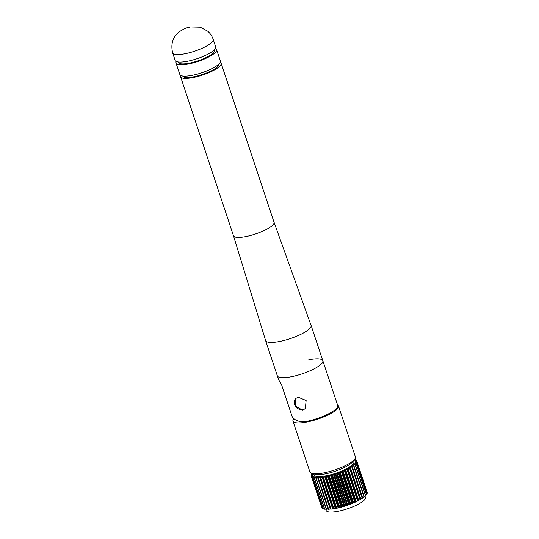 <?xml version="1.0" encoding="UTF-8"?>
<svg xmlns="http://www.w3.org/2000/svg" width="539" height="539" viewBox="0 0 539 539"><rect width="100%" height="100%" fill="white"/><g stroke="black" fill="none" stroke-linecap="round" stroke-linejoin="round"><path stroke-width="0.81" d="M291.404 376.734A23.972 5.956 161.6 0 1 277.336 375.831A23.972 5.956 -18.4 0 0 291.404 376.734A23.972 5.956 -18.4 0 0 322.827 360.699A23.972 5.956 161.6 0 1 291.404 376.734M281.54 384.671L278.542 379.469L265.599 340.547A23.972 5.956 -18.4 0 0 279.667 341.457A23.972 5.956 -18.4 0 0 311.091 325.415L337.71 405.436A23.972 5.956 161.6 0 1 306.287 421.478C300.257 422.34 295.635 420.959 292.401 417.321L281.54 384.671M298.208 397.203L295.547 398.543L295.284 406.116L302.494 410.085L305.337 408.569L306.132 400.484L298.208 397.203M295.722 398.382A7.007 6.044 -134.3 0 0 295.453 406.15A7.007 6.044 -134.3 0 0 302.938 409.647A7.007 6.044 -134.3 0 0 305.519 408.387M308.759 359.789A23.972 5.956 161.6 0 1 322.827 360.699M355.976 460.326L355.78 459.733A23.972 5.956 161.6 0 0 355.632 459.652L354.035 459.956M337.542 404.93A23.972 5.956 161.6 0 1 338.479 405.968A23.972 5.956 161.6 0 1 307.048 422.01A23.972 5.956 161.6 0 1 292.98 421.1A23.972 5.956 161.6 0 1 293.782 418.621M338.479 405.968L355.39 456.809A23.972 5.956 161.6 0 1 323.966 472.851A23.972 5.956 161.6 0 1 309.898 471.942L292.98 421.1M353.496 460.461L353.907 461.694A21.021 5.222 161.6 0 1 326.351 475.762A21.021 5.222 161.6 0 1 314.015 474.967L313.597 473.727M365.018 496.082L365.455 497.389A20.711 5.147 161.6 0 1 338.297 511.248A20.711 5.147 161.6 0 1 326.142 510.46L325.657 508.998M354.608 459.268A23.972 5.956 161.6 0 1 354.642 459.275L354.824 459.821M355.78 459.733L354.884 460.434L356.414 460.252A23.972 5.956 161.6 0 1 356.501 460.36L356.717 461.02M356.764 461.013L367.288 492.653A23.972 5.956 161.6 0 1 367.302 492.781L356.778 461.148A23.972 5.956 161.6 0 0 356.764 461.013L355.403 461.101L356.501 460.36M356.67 461.916L367.194 493.556A23.972 5.956 161.6 0 1 367.14 493.704L356.616 462.071A23.972 5.956 161.6 0 0 356.67 461.916L355.491 461.916L356.778 461.148M356.131 462.94L366.655 494.58A23.972 5.956 161.6 0 1 366.533 494.748L356.009 463.116A23.972 5.956 161.6 0 0 356.131 462.94L355.147 462.86L356.616 462.071M355.161 464.072L365.685 495.712A23.972 5.956 161.6 0 1 365.496 495.893L354.972 464.261A23.972 5.956 161.6 0 0 355.161 464.072L354.386 463.911L356.009 463.116M353.779 465.292L364.303 496.924A23.972 5.956 161.6 0 1 364.054 497.12L353.53 465.487A23.972 5.956 161.6 0 0 353.779 465.292L353.22 465.049L354.972 464.261M352.014 466.565L362.538 498.198A23.972 5.956 161.6 0 1 362.228 498.4L351.704 466.767A23.972 5.956 161.6 0 0 352.014 466.565L351.671 466.255L353.53 465.487M349.892 467.872L360.416 499.512A23.972 5.956 161.6 0 1 360.059 499.714L349.535 468.074A23.972 5.956 161.6 0 0 349.892 467.872L349.764 467.508L351.704 466.767M347.46 469.186L357.99 500.825A23.972 5.956 161.6 0 1 357.586 501.027L347.055 469.395A23.972 5.956 161.6 0 0 347.46 469.186L349.535 468.074M344.771 470.486L355.295 502.126A23.972 5.956 161.6 0 1 354.857 502.328L344.327 470.688A23.972 5.956 161.6 0 0 344.771 470.486L347.055 469.395M341.867 471.746L352.391 503.386A23.972 5.956 161.6 0 1 351.927 503.574L341.403 471.942A23.972 5.956 161.6 0 0 341.867 471.746L344.327 470.688M338.809 472.939L349.333 504.578A23.972 5.956 161.6 0 1 348.848 504.753L338.324 473.121A23.972 5.956 161.6 0 0 338.809 472.939L341.403 471.942M335.662 474.044L346.186 505.676A23.972 5.956 161.6 0 1 345.688 505.845L335.164 474.205A23.972 5.956 161.6 0 0 335.662 474.044L338.324 473.121M332.475 475.034L342.999 506.673A23.972 5.956 161.6 0 1 342.508 506.815L331.977 475.176A23.972 5.956 161.6 0 0 332.475 475.034L335.164 474.205M329.322 475.897L339.846 507.529A23.972 5.956 161.6 0 1 339.361 507.65L328.837 476.018A23.972 5.956 161.6 0 0 329.322 475.897L331.977 475.176M326.257 476.611L336.781 508.243A23.972 5.956 161.6 0 1 336.316 508.344L325.792 476.705A23.972 5.956 161.6 0 0 326.257 476.611L328.837 476.018M323.339 477.163L333.863 508.796A23.972 5.956 161.6 0 1 333.425 508.87L322.901 477.231A23.972 5.956 161.6 0 0 323.339 477.163L325.792 476.705M320.631 477.541L331.155 509.18A23.972 5.956 161.6 0 1 330.757 509.22L320.233 477.588A23.972 5.956 161.6 0 0 320.631 477.541L322.639 476.914L322.901 477.231M318.185 477.743L328.709 509.382A23.972 5.956 161.6 0 1 328.352 509.395L317.828 477.756A23.972 5.956 161.6 0 0 318.185 477.743L320.173 477.19L320.233 477.588M316.043 477.763L326.567 509.395A23.972 5.956 161.6 0 1 326.263 509.382L315.739 477.749A23.972 5.956 161.6 0 0 316.043 477.763L317.976 477.284L317.828 477.756M314.25 477.594L324.774 509.234A23.972 5.956 161.6 0 1 324.525 509.193L314.001 477.554A23.972 5.956 161.6 0 0 314.25 477.594L316.097 477.204L315.739 477.749M312.836 477.251L323.36 508.89A23.972 5.956 161.6 0 1 323.178 508.816L312.654 477.183A23.972 5.956 161.6 0 0 312.836 477.251L314.581 476.941L314.001 477.554M311.838 476.732L322.362 508.371A23.972 5.956 161.6 0 1 322.248 508.27L311.724 476.638A23.972 5.956 161.6 0 0 311.838 476.732L313.449 476.51L312.654 477.183M311.272 476.052L321.796 507.684A23.972 5.956 161.6 0 1 321.749 507.563L311.225 475.93A23.972 5.956 161.6 0 0 311.272 476.052L312.721 475.917L311.724 476.638M311.225 475.93L312.418 475.176L311.144 475.216L311.353 475.849M311.144 475.216A23.972 5.956 161.6 0 1 311.165 475.075L312.546 474.293L311.461 474.253L311.657 474.825M311.461 474.253A23.972 5.956 161.6 0 1 311.555 474.091L312.64 473.592M366.473 494.027L367.14 493.704M365.516 495.193L366.533 494.748M364.135 496.426L365.496 495.893M362.376 497.726L364.054 497.12M360.288 499.121L362.228 498.4M357.99 500.825L358.597 500.111L360.059 499.714M355.295 502.126L357.586 501.027M352.391 503.386L354.857 502.328M349.333 504.578L351.927 503.574M346.186 505.676L348.848 504.753M342.999 506.673L345.688 505.845M339.846 507.529L342.508 506.815M336.781 508.243L339.361 507.65M333.863 508.796L336.316 508.344M331.155 509.18L333.163 508.553L333.425 508.87M328.709 509.382L330.616 508.796M326.567 509.395L328.19 508.91M324.774 509.234L326.095 508.883M323.36 508.89L324.35 508.661M322.362 508.371L322.989 508.257M172.655 52.896L175.148 60.388A21.365 5.309 -18.4 0 0 187.687 61.203A21.365 5.309 -18.4 0 0 215.694 46.9L213.201 39.408C212.123 36.214 210.331 33.506 207.818 31.269L200.225 27.186L190.355 26.95C186.999 28.035 186.925 26.95 179.399 31.713C172.803 36.881 170.553 43.942 172.655 52.896A21.365 5.309 -18.4 0 0 185.194 53.705A21.365 5.309 -18.4 0 0 213.201 39.408M178.052 61.931L178.214 62.409A19.094 4.743 -18.4 0 0 189.418 63.137A19.094 4.743 -18.4 0 0 214.448 50.356L214.293 49.878M176.368 61.507A21.365 5.309 -18.4 0 0 176.058 63.13A21.365 5.309 -18.4 0 0 188.596 63.939A21.365 5.309 -18.4 0 0 216.604 49.642A21.365 5.309 -18.4 0 0 215.391 48.523M176.058 63.13L179.831 74.476A21.365 5.309 -18.4 0 0 192.369 75.285A21.365 5.309 -18.4 0 0 220.384 60.988L216.604 49.642M182.741 76.026L182.741 76.019A19.094 4.743 -18.4 0 0 193.946 76.754A19.094 4.743 -18.4 0 0 218.982 63.973L218.975 63.966M180.733 75.433A21.365 5.309 -18.4 0 0 180.585 76.747A21.365 5.309 -18.4 0 0 193.124 77.555A21.365 5.309 -18.4 0 0 221.138 63.258A21.365 5.309 -18.4 0 0 220.235 62.295M265.599 340.547L233.454 235.658A21.365 5.309 -18.4 0 0 233.468 235.718A21.365 5.309 -18.4 0 0 246.006 236.527A21.365 5.309 -18.4 0 0 274.021 222.23A21.365 5.309 -18.4 0 0 274.001 222.169L311.091 325.415M353.227 460.704A21.021 5.222 161.6 0 1 325.691 473.788A21.021 5.222 161.6 0 1 313.961 473.761M315.706 477.21L315.841 477.601M317.518 477.311L328.042 508.951M319.647 477.237L330.171 508.877M322.059 476.995L332.583 508.634M322.639 476.914L333.163 508.553M324.7 476.584L335.224 508.216M325.327 476.463L335.851 508.102M327.523 476.004L338.047 507.644M328.184 475.856L338.708 507.495M330.468 475.283L340.992 506.923M331.148 475.102L341.672 506.734M333.479 474.428L344.003 506.06M334.173 474.212L344.697 505.851M336.504 473.451L347.028 505.083M337.192 473.208L347.716 504.848M339.482 472.373L350.006 504.012M340.143 472.117L350.667 503.749M342.346 471.214L352.87 502.853M342.979 470.945L353.503 502.584M345.054 470.001L355.578 501.641M345.64 469.725L356.164 501.364M347.54 468.762L358.064 500.401M348.073 468.479L358.597 500.111M350.229 467.225L360.753 498.865M352.068 465.992L362.592 497.632M353.557 464.813L353.705 465.258M233.468 235.718L180.585 76.747M274.021 222.23L221.138 63.258"/></g></svg>
